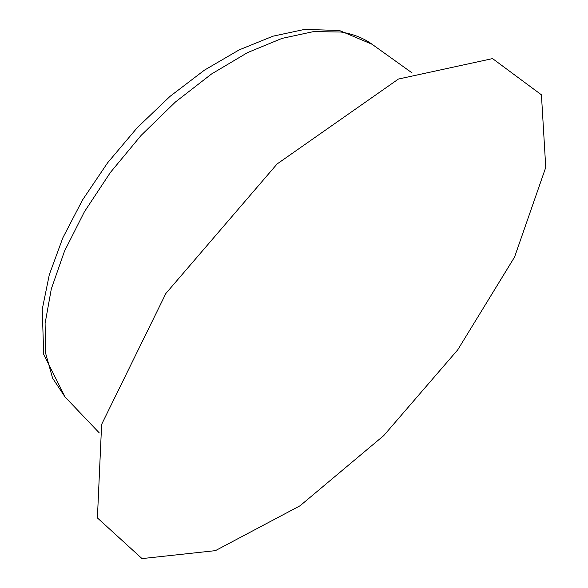 <?xml version="1.0" encoding="UTF-8"?>
<svg xmlns="http://www.w3.org/2000/svg" width="588" height="588" viewBox="0 0 588 588"><rect width="100%" height="100%" fill="white"/><g stroke="black" fill="none" stroke-linecap="round" stroke-linejoin="round"><path stroke-width="0.88" d="M492.56 58.602L398.444 79.042L277.088 163.978L165.882 293.449L101.628 424.396L97.402 517.925L142.017 558.6L215.414 550.64L300.064 505.768L383.721 435.62L457.736 349.831L514.559 257.074L545.752 167.396L541.43 94.822L492.56 58.602M340.922 32.024C353.101 33.964 363.487 38.044 372.072 44.269L339.438 30.502L304.621 29.4L272.994 36.184L239.243 49.848L204.462 70.126L169.969 96.417L137.217 127.728L107.633 162.773L82.504 200.008L62.843 237.817L49.311 274.692L42.248 309.288L43.703 354.336L65.077 396.996L52.597 378.165L45.688 353.484L45.092 323.451L51.31 288.936L64.496 251.186L84.4 211.783L110.338 172.527L141.179 135.328L175.452 101.981L211.482 74.022L247.541 52.604L282.005 38.396L313.492 31.612L340.922 32.024M65.077 396.996L99.291 432.915M372.072 44.269L412.144 72.956"/></g></svg>
